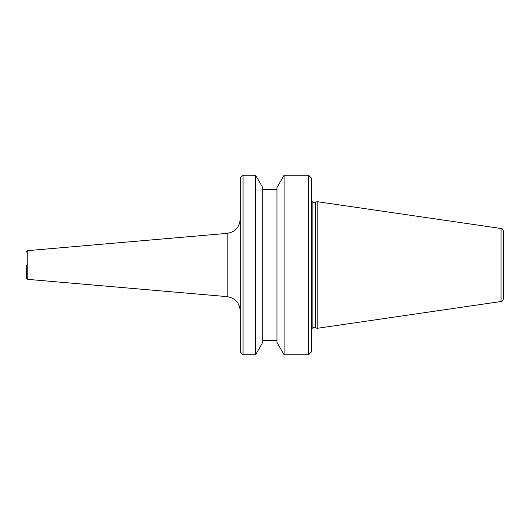 <?xml version="1.0" encoding="UTF-8"?>
<svg xmlns="http://www.w3.org/2000/svg" width="530" height="530" viewBox="0 0 530 530"><rect width="100%" height="100%" fill="white"/><g stroke="black" fill="none" stroke-linecap="round" stroke-linejoin="round"><path stroke-width="0.79" d="M26.5 265L26.5 277.939C26.275 278.336 26.712 278.806 27.799 279.363L227.191 296.641C235.188 298.019 239.527 302.749 240.209 310.832M501.062 301.51L501.062 228.49C501.751 229.079 502.314 227.668 503.5 231.312L503.5 298.688C502.314 302.332 501.751 300.921 501.062 301.51L317.145 328.328L317.145 201.672L315.575 202.241L315.575 327.759L317.145 328.328M308.599 175.244L311.448 178.093L311.448 351.907L308.599 354.755L308.599 175.244L284.093 175.244L284.093 354.755L308.599 354.755M284.093 175.244L276.965 187.58L276.965 342.42L284.093 354.755M255.599 175.244L262.721 187.58L262.721 342.42L255.599 354.755L255.599 175.244L243.058 175.244L243.058 354.755L255.599 354.755M243.058 175.244L240.209 178.093L240.209 351.907L243.058 354.755M26.5 252.061C26.275 251.664 26.712 251.194 27.799 250.637L27.799 279.363M27.799 250.637L227.191 233.359L227.191 296.641M315.184 327.686L312.872 327.686L312.872 202.314L315.184 202.314L315.184 327.686L315.575 327.759M315.184 202.314L315.575 202.241M312.872 202.314L311.448 200.89M262.721 340.512L276.965 340.512M227.191 233.359C235.188 231.981 239.527 227.251 240.209 219.168M262.721 189.488L276.965 189.488M312.872 327.686L311.448 329.11M501.062 228.49L317.145 201.672"/></g></svg>
